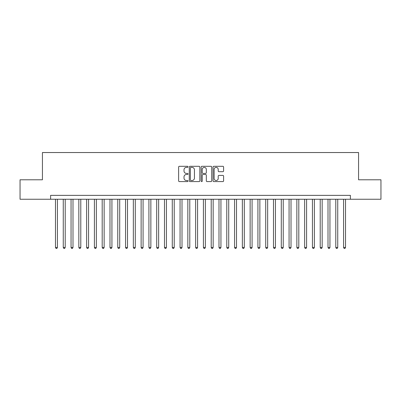 <?xml version="1.0" encoding="UTF-8"?>
<svg xmlns="http://www.w3.org/2000/svg" width="401" height="401" viewBox="0 0 401 401"><rect width="100%" height="100%" fill="white"/><g stroke="black" fill="none" stroke-linecap="round" stroke-linejoin="round"><path stroke-width="0.6" d="M188.044 166.841A0.536 0.536 0 0 0 187.508 166.305L179.387 166.305A0.762 0.762 0 0 0 178.62 167.072L178.62 180.826A0.762 0.762 0 0 0 179.387 181.593L187.508 181.593A0.536 0.536 0 0 0 188.044 181.057A0.536 0.536 0 0 0 187.508 180.52L186.455 180.52A2.446 2.446 0 0 1 184.009 178.074L184.009 176.931A2.446 2.446 0 0 1 186.455 174.485L187.508 174.485A0.536 0.536 0 0 0 188.044 173.949A0.536 0.536 0 0 0 187.508 173.412L186.455 173.412A2.446 2.446 0 0 1 184.009 170.966L184.009 169.823A2.446 2.446 0 0 1 186.455 167.377L187.508 167.377A0.536 0.536 0 0 0 188.044 166.841M222.836 171.693A0.762 0.762 0 0 0 223.603 170.931L223.603 167.072A0.762 0.762 0 0 0 222.836 166.305L213.818 166.305A0.762 0.762 0 0 0 213.051 167.072L213.051 180.826A0.762 0.762 0 0 0 213.818 181.593L222.836 181.593A0.762 0.762 0 0 0 223.603 180.826L223.603 176.164A0.762 0.762 0 0 0 222.836 175.402L218.976 175.402A0.762 0.762 0 0 0 218.214 176.164L218.214 178.475A2.045 2.045 0 0 1 216.169 180.52A2.045 2.045 0 0 1 214.124 178.475L214.124 169.417A2.045 2.045 0 0 1 216.169 167.377A2.045 2.045 0 0 1 218.214 169.417L218.214 170.931A0.762 0.762 0 0 0 218.976 171.693L222.836 171.693M50.611 199.252L20.05 199.252L20.05 179.788L42.436 179.788L42.436 152.535L358.564 152.535L358.564 179.788L380.95 179.788L380.95 199.252L350.389 199.252L350.389 195.362L50.611 195.362L50.611 199.252L350.389 199.252M199.833 167.072A0.762 0.762 0 0 0 199.066 166.305L190.049 166.305A0.762 0.762 0 0 0 189.282 167.072L189.282 180.826A0.762 0.762 0 0 0 190.049 181.593L199.066 181.593A0.762 0.762 0 0 0 199.833 180.826L199.833 167.072M201.934 166.305L210.951 166.305A0.762 0.762 0 0 1 211.718 167.072L211.718 180.826A0.762 0.762 0 0 1 210.951 181.593L207.091 181.593A0.762 0.762 0 0 1 206.33 180.826L206.33 175.247A0.762 0.762 0 0 0 205.563 174.485L203.001 174.485A0.762 0.762 0 0 0 202.239 175.247L202.239 181.057A0.536 0.536 0 0 1 201.703 181.593A0.536 0.536 0 0 1 201.167 181.057L201.167 167.072A0.762 0.762 0 0 1 201.934 166.305M190.891 167.377A0.536 0.536 0 0 0 190.355 167.909L190.355 179.984A0.536 0.536 0 0 0 190.891 180.52L191.999 180.52A2.446 2.446 0 0 0 194.445 178.074L194.445 169.823A2.446 2.446 0 0 0 191.999 167.377L190.891 167.377M206.33 169.458A2.045 2.045 0 0 0 204.284 167.412A2.045 2.045 0 0 0 202.239 169.458L202.239 172.651A0.762 0.762 0 0 0 203.001 173.412L205.563 173.412A0.762 0.762 0 0 0 206.33 172.651L206.33 169.458M55.478 199.252L55.478 247.452L57.423 247.452L57.423 199.252M57.423 247.452L56.842 248.465L56.06 248.465L55.478 247.452M63.263 199.252L63.263 247.452L65.213 247.452L65.213 199.252M65.213 247.452L64.626 248.465L63.849 248.465L63.263 247.452M71.052 199.252L71.052 247.452L72.997 247.452L72.997 199.252M72.997 247.452L72.416 248.465L71.634 248.465L71.052 247.452M78.837 199.252L78.837 247.452L80.786 247.452L80.786 199.252M80.786 247.452L80.2 248.465L79.423 248.465L78.837 247.452M86.626 199.252L86.626 247.452L88.571 247.452L88.571 199.252M88.571 247.452L87.984 248.465L87.207 248.465L86.626 247.452M94.41 199.252L94.41 247.452L96.355 247.452L96.355 199.252M96.355 247.452L95.774 248.465L94.992 248.465L94.41 247.452M102.195 199.252L102.195 247.452L104.145 247.452L104.145 199.252M104.145 247.452L103.558 248.465L102.781 248.465L102.195 247.452M109.984 199.252L109.984 247.452L111.929 247.452L111.929 199.252M111.929 247.452L111.348 248.465L110.566 248.465L109.984 247.452M117.769 199.252L117.769 247.452L119.714 247.452L119.714 199.252M119.714 247.452L119.132 248.465L118.355 248.465L117.769 247.452M125.558 199.252L125.558 247.452L127.503 247.452L127.503 199.252M127.503 247.452L126.916 248.465L126.14 248.465L125.558 247.452M133.343 199.252L133.343 247.452L135.287 247.452L135.287 199.252M135.287 247.452L134.706 248.465L133.924 248.465L133.343 247.452M141.127 199.252L141.127 247.452L143.077 247.452L143.077 199.252M143.077 247.452L142.49 248.465L141.713 248.465L141.127 247.452M148.916 199.252L148.916 247.452L150.861 247.452L150.861 199.252M150.861 247.452L150.28 248.465L149.498 248.465L148.916 247.452M156.701 199.252L156.701 247.452L158.646 247.452L158.646 199.252M158.646 247.452L158.064 248.465L157.287 248.465L156.701 247.452M164.49 199.252L164.49 247.452L166.435 247.452L166.435 199.252M166.435 247.452L165.849 248.465L165.072 248.465L164.49 247.452M172.275 199.252L172.275 247.452L174.219 247.452L174.219 199.252M174.219 247.452L173.638 248.465L172.856 248.465L172.275 247.452M180.059 199.252L180.059 247.452L182.009 247.452L182.009 199.252M182.009 247.452L181.422 248.465L180.645 248.465L180.059 247.452M187.848 199.252L187.848 247.452L189.793 247.452L189.793 199.252M189.793 247.452L189.212 248.465L188.43 248.465L187.848 247.452M195.633 199.252L195.633 247.452L197.578 247.452L197.578 199.252M197.578 247.452L196.996 248.465L196.219 248.465L195.633 247.452M203.422 199.252L203.422 247.452L205.367 247.452L205.367 199.252M205.367 247.452L204.781 248.465L204.004 248.465L203.422 247.452M211.207 199.252L211.207 247.452L213.152 247.452L213.152 199.252M213.152 247.452L212.57 248.465L211.788 248.465L211.207 247.452M218.991 199.252L218.991 247.452L220.941 247.452L220.941 199.252M220.941 247.452L220.355 248.465L219.578 248.465L218.991 247.452M226.781 199.252L226.781 247.452L228.725 247.452L228.725 199.252M228.725 247.452L228.144 248.465L227.362 248.465L226.781 247.452M234.565 199.252L234.565 247.452L236.51 247.452L236.51 199.252M236.51 247.452L235.928 248.465L235.151 248.465L234.565 247.452M242.354 199.252L242.354 247.452L244.299 247.452L244.299 199.252M244.299 247.452L243.713 248.465L242.936 248.465L242.354 247.452M250.139 199.252L250.139 247.452L252.084 247.452L252.084 199.252M252.084 247.452L251.502 248.465L250.72 248.465L250.139 247.452M257.923 199.252L257.923 247.452L259.873 247.452L259.873 199.252M259.873 247.452L259.287 248.465L258.51 248.465L257.923 247.452M265.713 199.252L265.713 247.452L267.657 247.452L267.657 199.252M267.657 247.452L267.076 248.465L266.294 248.465L265.713 247.452M273.497 199.252L273.497 247.452L275.442 247.452L275.442 199.252M275.442 247.452L274.86 248.465L274.083 248.465L273.497 247.452M281.286 199.252L281.286 247.452L283.231 247.452L283.231 199.252M283.231 247.452L282.645 248.465L281.868 248.465L281.286 247.452M289.071 199.252L289.071 247.452L291.016 247.452L291.016 199.252M291.016 247.452L290.434 248.465L289.652 248.465L289.071 247.452M296.855 199.252L296.855 247.452L298.805 247.452L298.805 199.252M298.805 247.452L298.219 248.465L297.442 248.465L296.855 247.452M304.645 199.252L304.645 247.452L306.59 247.452L306.59 199.252M306.59 247.452L306.008 248.465L305.226 248.465L304.645 247.452M312.429 199.252L312.429 247.452L314.374 247.452L314.374 199.252M314.374 247.452L313.793 248.465L313.016 248.465L312.429 247.452M320.214 199.252L320.214 247.452L322.163 247.452L322.163 199.252M322.163 247.452L321.577 248.465L320.8 248.465L320.214 247.452M328.003 199.252L328.003 247.452L329.948 247.452L329.948 199.252M329.948 247.452L329.366 248.465L328.584 248.465L328.003 247.452M335.787 199.252L335.787 247.452L337.737 247.452L337.737 199.252M337.737 247.452L337.151 248.465L336.374 248.465L335.787 247.452M343.577 199.252L343.577 247.452L345.522 247.452L345.522 199.252M345.522 247.452L344.94 248.465L344.158 248.465L343.577 247.452"/></g></svg>
